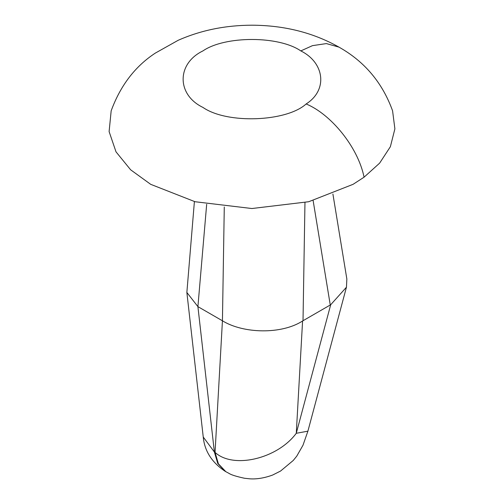 <?xml version="1.0" encoding="UTF-8"?>
<svg xmlns="http://www.w3.org/2000/svg" width="504" height="504" viewBox="0 0 504 504"><rect width="100%" height="100%" fill="white"/><g stroke="black" fill="none" stroke-linecap="round" stroke-linejoin="round"><path stroke-width="0.76" d="M338.978 47.13C364.587 61.513 382.454 82.738 392.578 110.817L394.89 128.867L390.373 146.702L379.651 163.113L364.077 177.188L353.071 184.325L308.713 201.726L251.874 208.524L195.035 201.726L150.683 184.325L130.637 169.804L116.008 151.843L109.11 131.594L111.17 110.817C120.45 85.516 135.192 66.263 155.402 53.052L178.17 40.295C200.819 30.29 225.395 25.263 251.912 25.2C284.218 25.326 313.236 32.634 338.978 47.13L326.371 43.583L312.467 45.65L300.812 50.91C324.381 62.54 328.205 89.964 306.136 103.963C286.694 121.773 227.178 124.293 202.936 107.415C176.539 94.702 176.539 63.624 202.936 50.91C224.96 35.664 278.788 35.664 300.812 50.91M304.964 202.627L303.017 320.727L302.583 320.985L296.276 433.289L330.693 304.75L330.265 304.996L313.129 200.573M330.693 304.75L346.45 287.204L346.853 279.014L332.905 194.002M307.9 431.172L302.986 445.24L296.749 456.151L293.278 460.442L280.552 471.051L272.607 475.051C260.713 479.417 252.51 479.021 249.587 478.8L244.427 478.246C236.212 476.45 231.084 474.831 229.037 473.395L225.836 471.687L218.408 463.819L215.051 452.384C233.182 469.237 277.358 458.848 296.276 433.289L307.9 431.172L346.45 287.204M302.583 320.985C281.484 334.637 243.262 333.673 222.434 320.79L224.28 206.974M222.403 320.771L197.908 306.627L214.376 452L215.051 452.384L222.434 320.79M206.678 204.296L197.908 306.627L186.864 292.471L194.399 201.569M303.017 320.727L330.265 304.996M214.376 452L217.741 463.428L225.162 471.303C211.875 462.483 204.574 451.055 203.244 437.031L214.376 452M364.077 177.188C357.853 146.645 330.605 114.005 306.136 103.963M186.864 292.471L203.244 437.031M225.836 471.687L225.162 471.303"/></g></svg>
